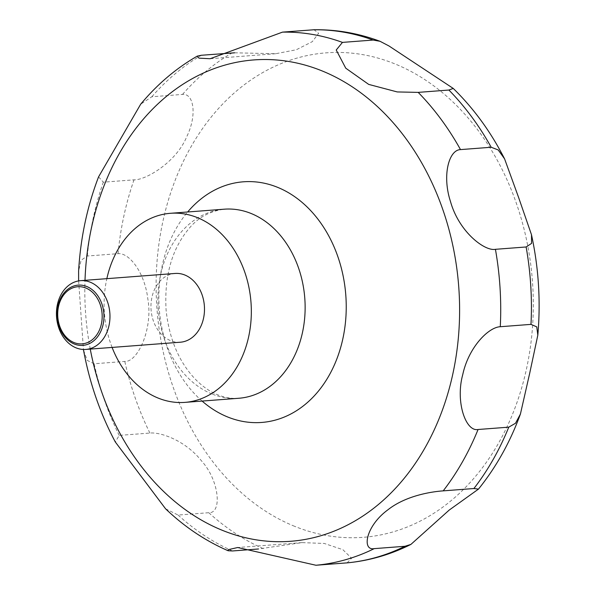 <?xml version="1.0" encoding="UTF-8"?>
<svg xmlns="http://www.w3.org/2000/svg" width="595" height="595" viewBox="0 0 595 595"><rect width="100%" height="100%" fill="white"/><g stroke="black" fill="none" stroke-linecap="round" stroke-linejoin="round"><path stroke-width="0.45" stroke-dasharray="2.98 2.23" d="M180.352 342.214A34.48 26.723 85.6 0 1 170.624 340.66A34.48 26.723 85.6 0 1 151.048 303.569A34.48 26.723 85.6 0 1 175.101 273.455M347.086 562.863L351.593 558.266L342.876 549.683L324.305 543.458L302 542.61L258.431 548.984M165.581 508.807L178.084 515.054L208.778 512.712C222.233 513.582 219.533 480.44 201.326 460.671C185.662 440.873 161.029 431.948 149.895 433.056L119.193 435.399L115.311 441.973M83.56 350.254L87.234 360.392L94.099 363.768L124.794 361.425C137.631 362.392 153.294 328.648 147.768 298.534C144.622 272.213 128.996 252.421 118.033 253.678L87.339 256.021L81.099 260.223L78.607 271.06M78.629 280.914L83.426 349.473M98.577 176.849L103.299 182.182L134.001 179.839C145.879 180.203 176.365 162.1 186.77 136.642C197.347 114.969 193.732 93.11 182.524 94.412L151.829 96.762L140.688 104.192M234.616 52.806L275.686 53.721L296.28 49.764L312.293 41.65L318.667 33.298L313.982 29.75M112.098 347.421A94.813 73.475 85.6 0 1 106.847 278.668M294.704 526.352A242.924 188.251 85.6 0 1 162.844 221.66A242.924 188.251 85.6 0 1 394.708 63.814A242.924 188.251 85.6 0 1 526.575 368.506A242.924 188.251 85.6 0 1 294.704 526.352M202.099 401.067A120.666 93.512 85.6 0 1 187.663 211.984M211.999 393.994A94.813 73.475 85.6 0 1 158.158 291.996A94.813 73.475 85.6 0 1 224.3 209.187C209.47 211.166 197.495 217.889 188.37 229.335C171.62 249.684 164.198 276.593 166.094 310.069C169.144 338.562 178.701 361.41 194.751 378.606C202.211 386.319 209.901 391.726 217.807 394.842C224.984 397.683 231.961 398.829 238.736 398.271A94.813 73.475 85.6 0 1 211.999 393.994M263.191 548.62A267.214 207.075 85.6 0 1 208.778 512.712M149.895 433.056A267.214 207.075 85.6 0 1 124.794 361.425M118.033 253.678A267.214 207.075 85.6 0 1 134.001 179.839M182.524 94.412A267.214 207.075 85.6 0 1 232.08 52.918M151.829 96.762A267.214 207.075 85.6 0 1 201.385 55.261M87.339 256.021A267.214 207.075 85.6 0 1 103.299 182.182M119.193 435.399A267.214 207.075 85.6 0 1 94.099 363.768M232.496 550.963A267.214 207.075 85.6 0 1 178.084 515.054M90.254 349.094A241.362 187.038 85.6 0 1 85.003 280.334M302 542.61L237.695 547.519M275.686 53.721L210.124 58.726"/><path stroke-width="0.89" d="M106.847 278.668A94.813 73.475 85.6 0 1 170.505 213.293A94.813 73.475 85.6 0 1 197.243 217.569A94.813 73.475 85.6 0 1 251.075 319.56A94.813 73.475 85.6 0 1 184.941 402.376A94.813 73.475 85.6 0 1 158.21 398.1A94.813 73.475 85.6 0 1 112.098 347.421M90.299 282.223A34.48 26.723 85.6 0 1 109.882 319.314A34.48 26.723 85.6 0 1 85.829 349.429A34.48 26.723 85.6 0 1 76.108 347.874A34.48 26.723 85.6 0 1 56.532 310.783A34.48 26.723 85.6 0 1 80.578 280.669A34.48 26.723 85.6 0 1 90.299 282.223M80.578 280.669L175.101 273.455A34.48 26.723 85.6 0 1 184.822 275.009A34.48 26.723 85.6 0 1 204.397 312.1A34.48 26.723 85.6 0 1 180.352 342.214L85.829 349.429M86.736 286.493A30.211 23.413 85.6 0 1 103.128 324.387A30.211 23.413 85.6 0 1 74.293 344.014A30.211 23.413 85.6 0 1 57.901 306.127A30.211 23.413 85.6 0 1 86.736 286.493M258.431 548.984L232.496 550.963L228.138 550.747L228.197 549.691L237.695 547.519L315.952 565.25L347.086 562.863M374.225 548.635C361.834 550.94 365.404 526.292 387.866 509.841C405.961 495.464 432.029 491.626 443.201 490.868L473.903 488.525L478.469 489.112L449.225 510.056L410.9 544.418L404.92 546.284L374.225 548.635A267.214 207.075 85.6 0 1 315.952 565.25M478.068 429.501C465.781 432 455.264 401.759 462.754 374.59C468.637 347.183 488.502 327.198 500.283 326.722L530.985 324.372L536.764 326.893L537.821 335.178L529.669 373.407L520.417 414.061L515.515 423.253L508.762 427.158L478.068 429.501A267.214 207.075 85.6 0 1 443.201 490.868M495.427 249.312C484.776 251.462 458.931 231.953 450.46 201.43C441.988 175.562 448.823 149.881 460.5 149.605L491.195 147.255L498.194 149.94L504.582 158.865L518.654 197.607L531.499 234.757L531.573 243.4L526.129 246.97L495.427 249.312A267.214 207.075 85.6 0 1 500.283 326.722M418.188 92.381L397.229 91.935L368.699 84.401L345.762 68.194L336.227 50.017L342.452 42.394L373.147 40.051L380.071 41.308L389.004 45.986L453.234 88.424L448.89 90.038L418.188 92.381A267.214 207.075 85.6 0 1 460.5 149.605M74.048 342.571A28.649 22.201 -94.4 0 0 101.395 323.955A28.649 22.201 -94.4 0 0 85.844 288.025A28.649 22.201 -94.4 0 0 58.496 306.641A28.649 22.201 -94.4 0 0 74.048 342.571M83.426 349.473L83.56 350.254C89.622 383.046 100.205 413.622 115.311 441.981L165.581 508.807C184.517 526.865 205.364 540.848 228.138 550.747M380.071 41.308C358.525 33.275 336.495 29.423 313.982 29.75L282.491 32.13L210.124 58.726L198.953 58.146L197.265 56.123C176.031 68.358 157.169 84.386 140.688 104.192L98.577 176.849C87.182 206.562 80.526 237.97 78.607 271.06L78.629 280.914M197.265 56.123L201.385 55.261L234.616 52.806M187.663 211.984A120.666 93.512 85.6 0 1 277.389 187.246A120.666 93.512 85.6 0 1 342.891 338.592A120.666 93.512 85.6 0 1 227.714 416.998A120.666 93.512 85.6 0 1 202.099 401.067M85.003 280.334A241.362 187.038 85.6 0 1 321.895 70.835A241.362 187.038 85.6 0 1 452.914 373.571A241.362 187.038 85.6 0 1 222.537 530.398A241.362 187.038 85.6 0 1 90.254 349.094M170.505 213.293L224.3 209.187A94.813 73.475 85.6 0 1 251.03 213.456A94.813 73.475 85.6 0 1 304.871 315.454A94.813 73.475 85.6 0 1 238.736 398.271L184.941 402.376M448.89 90.038A267.214 207.075 85.6 0 1 491.195 147.255M526.129 246.97A267.214 207.075 85.6 0 1 530.985 324.372M508.762 427.158A267.214 207.075 85.6 0 1 473.903 488.525M404.92 546.284A267.214 207.075 85.6 0 1 346.654 562.907M313.193 29.787A267.214 207.075 85.6 0 1 373.147 40.051M282.491 32.13A267.214 207.075 85.6 0 1 342.452 42.394M453.234 88.424C473.68 108.379 490.801 131.859 504.582 158.865M531.499 234.765C538.683 267.951 540.788 301.427 537.821 335.178M520.417 414.061C510.138 442.159 496.156 467.179 478.469 489.112M410.9 544.418C390.513 554.652 369.168 560.81 346.855 562.892"/></g></svg>
